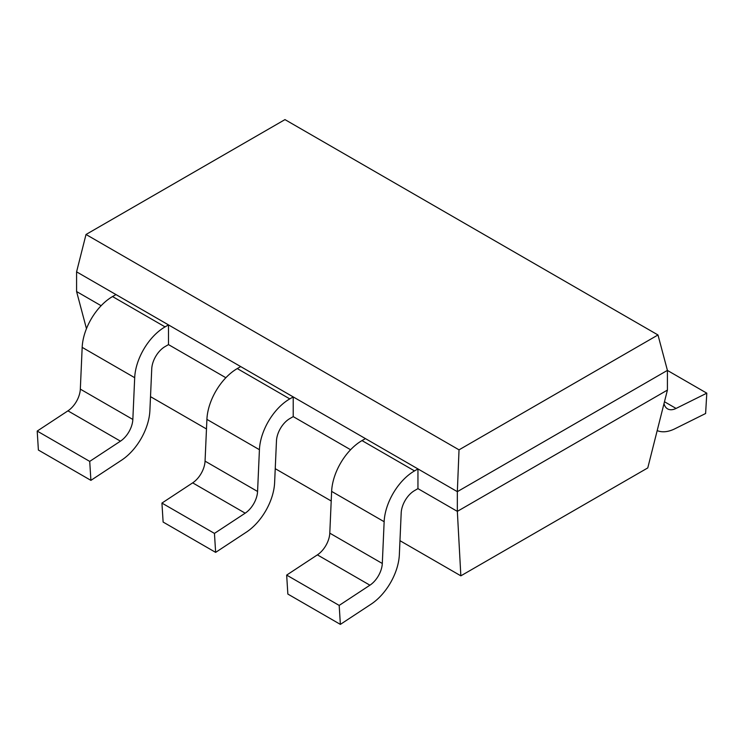 <?xml version="1.0" encoding="UTF-8"?>
<svg xmlns="http://www.w3.org/2000/svg" width="744" height="744" viewBox="0 0 744 744"><rect width="100%" height="100%" fill="white"/><g stroke="black" fill="none" stroke-linecap="round" stroke-linejoin="round"><path stroke-width="1.12" d="M284.971 119.607L86.016 234.481L459.029 449.841L657.984 334.967L284.971 119.607M101.128 305.719L76.585 291.546L76.585 271.839L86.016 234.481M76.585 271.839L457.337 491.663L457.337 511.37L417.951 488.631L417.951 468.925L414.52 470.906A43.003 24.831 -60 0 0 384.146 521.711L382.304 563.478A18.86 10.89 120 0 1 369.917 585.193L339.18 605.411L340.371 624.393L371.107 604.165A43.003 24.831 -60 0 0 399.351 554.671L401.193 512.904A18.86 10.89 120 0 1 414.52 490.612L417.951 488.631M350.591 449.739L293.22 416.621L293.22 396.915L289.788 398.896A43.003 24.831 -60 0 0 259.423 449.702L257.573 491.468A18.86 10.89 120 0 1 245.185 513.174L214.449 533.401L215.639 552.374L246.376 532.146A43.003 24.831 -60 0 0 274.62 482.651L276.47 440.894A18.86 10.89 120 0 1 289.788 418.602L293.22 416.621M225.86 377.729L168.497 344.612L168.497 324.896L165.056 326.886A43.003 24.831 -60 0 0 134.692 377.692L132.841 419.449A18.86 10.89 120 0 1 120.454 441.164L89.717 461.392L90.907 480.364L121.644 460.136A43.003 24.831 -60 0 0 149.888 410.642L151.739 368.885A18.86 10.89 120 0 1 165.056 346.592L168.497 344.612M657.984 334.967L667.414 370.382L457.337 491.663L459.029 449.841M667.414 370.382L667.414 390.089L647.773 467.92L460.852 575.837L399.965 540.683M460.852 575.837L457.337 511.37L667.414 390.089M76.585 291.546L86.462 328.662M331.21 500.991L275.233 468.673M206.479 428.972L150.511 396.664M417.951 468.925L365.434 438.607L362.002 440.588L414.52 470.906M340.371 624.393L287.854 594.065L286.663 575.093L317.39 554.866A18.86 10.89 120 0 0 329.787 533.15L331.629 491.393A43.003 24.831 -60 0 1 362.002 440.588M286.663 575.093L339.18 605.411M293.22 396.915L240.703 366.587L237.271 368.578L289.788 398.896M215.639 552.374L163.122 522.056L161.932 503.084L192.668 482.856A18.86 10.89 120 0 0 205.056 461.141L206.906 419.384A43.003 24.831 -60 0 1 237.271 368.578M161.932 503.084L214.449 533.401M168.497 324.896L115.98 294.578L112.539 296.558L165.056 326.886M90.907 480.364L38.39 450.046L37.2 431.074L67.936 410.846A18.86 10.89 120 0 0 80.324 389.131L82.175 347.364A43.003 24.831 -60 0 1 112.539 296.558M37.2 431.074L89.717 461.392M657.194 430.609A43.003 24.831 120 0 0 674.873 428.786L705.61 413.515L706.8 393.167L676.064 408.437A18.86 10.89 -60 0 1 667.563 408.865A18.86 10.89 -60 0 1 664.011 403.564M706.8 393.167L667.414 370.428M331.629 491.393L384.146 521.711M329.787 533.15L382.304 563.478M317.39 554.866L369.917 585.193M206.906 419.384L259.423 449.702M205.056 461.141L257.573 491.468M192.668 482.856L245.185 513.174M82.175 347.364L134.692 377.692M80.324 389.131L132.841 419.449M67.936 410.846L120.454 441.164M676.064 408.437L664.476 401.741"/></g></svg>
